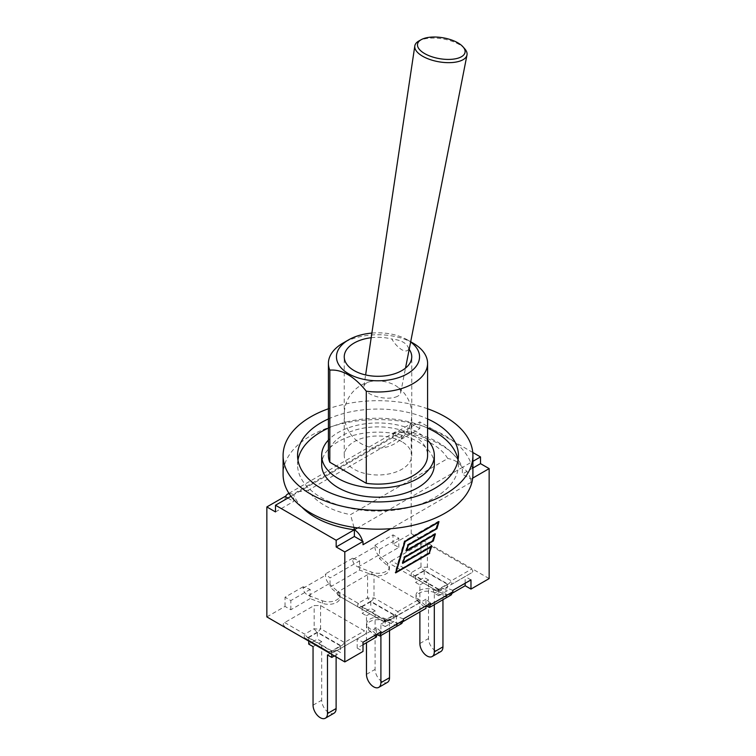 <?xml version="1.0" encoding="UTF-8"?>
<svg xmlns="http://www.w3.org/2000/svg" width="756" height="756" viewBox="0 0 756 756"><rect width="100%" height="100%" fill="white"/><g stroke="black" fill="none" stroke-linecap="round" stroke-linejoin="round"><path stroke-width="0.57" stroke-dasharray="3.78 2.83" d="M438.631 589.189L415.564 575.864L424.201 570.884L447.268 584.199L438.631 589.189L438.631 595.747L434.313 593.252L434.313 604.677M415.564 575.864L415.564 582.432L419.882 584.927L419.882 611.887M419.882 584.927L428.52 579.937L428.52 638.527A10.206 5.897 -120 0 0 432.971 648.799A10.206 5.897 -120 0 0 440.833 651.54M434.313 593.252L442.95 588.272L442.95 599.697M438.631 595.747L447.268 590.767L442.95 588.272M411.566 576.185L411.566 576.185A6.426 2.145 120 0 1 411.566 572.472A6.426 3.714 -120 0 0 414.779 575.864A6.426 3.714 -60 0 1 411.566 576.185L435.418 589.954L441.844 589.954A6.426 6.426 180 0 1 435.418 589.954L391.504 564.6C389.529 563.362 389.529 562.124 391.504 560.886L411.566 572.472L420.988 567.038A6.426 2.145 180 0 0 427.414 567.038A6.426 3.714 -60 0 1 424.201 570.43A6.426 3.714 60 0 1 420.988 567.038L420.988 543.866L391.504 560.886M471.328 572.935L451.266 584.52A6.426 3.714 60 0 1 448.053 584.199A6.426 3.714 120 0 0 451.266 580.806A6.426 2.145 -120 0 1 451.266 584.52L471.328 572.935C473.303 571.697 473.303 570.459 471.328 569.221L427.414 543.866L420.988 543.866M447.268 584.199L447.268 590.767M428.52 579.937L424.201 577.442L415.564 582.432M424.201 570.884L424.201 577.442M367.567 574.702L338.083 591.731L358.155 603.316L367.567 597.873L367.567 574.702L369.769 573.927L371.876 574.721A11.321 6.53 0 0 0 375.609 575.637L373.993 574.702L373.993 597.873A6.426 3.714 -60 0 1 370.78 601.266A6.426 3.714 60 0 1 367.567 597.873A6.426 2.145 180 0 0 373.993 597.873L397.845 611.642A6.426 2.145 -120 0 1 397.845 615.356L388.433 620.799A6.426 6.426 180 0 1 382.007 620.799L358.155 607.021A6.426 2.145 120 0 1 358.155 603.316A6.426 3.714 -120 0 0 361.368 606.709A6.426 3.714 -60 0 1 358.155 607.021L338.083 595.435L336.732 592.997L330.041 587.119L359.591 570.062L369.769 573.927L373.993 574.702M338.083 595.435L339.699 596.371A11.321 6.53 0 0 0 338.112 594.216L336.732 592.997L338.083 591.731M403.269 621.479L396.409 625.439L386.231 621.574L417.917 603.77L397.845 615.356A6.426 3.714 60 0 1 394.632 615.044A6.426 3.714 120 0 0 397.845 611.642L417.917 600.056L416.301 599.13A11.321 6.53 0 0 0 417.888 601.285L425.959 608.382M417.917 600.056L419.268 602.504L417.917 603.77M385.22 620.024L362.143 606.709L370.78 601.719L393.857 615.044L385.22 620.024L385.22 626.592L380.901 624.097L380.901 635.522M362.143 606.709L362.143 613.267L366.462 615.762L366.462 642.732M366.462 615.762L375.099 610.772L375.099 669.372A10.206 5.897 -120 0 0 379.559 679.644A10.206 5.897 -120 0 0 387.422 682.375M380.901 624.097L389.538 619.107L389.538 630.532M385.22 626.592L393.857 621.602L389.538 619.107M322.443 603.26L322.443 600.774L308.646 595.539C305.32 593.961 303.487 591.513 303.156 588.206L303.156 586.76L310.149 589.415L310.149 598.601L322.443 603.26A11.321 6.53 0 0 0 334.029 603.553A11.321 6.53 0 0 0 339.973 597.807A11.321 6.53 0 0 0 339.699 596.371L380.391 619.863A11.321 6.53 0 0 1 384.124 620.78L386.231 621.574L382.007 620.799A6.426 3.714 120 0 0 385.22 620.478A6.426 3.714 -120 0 0 388.433 620.799L397.845 615.356M376.526 636.921L368.446 629.824A11.321 6.53 0 0 1 366.594 626.242A11.321 6.53 0 0 1 380.391 619.863L382.007 620.799A6.426 6.426 0 0 0 388.433 620.799M393.857 615.044L393.857 621.602M375.099 610.772L370.78 608.278L362.143 613.267M370.78 601.719L370.78 608.278M452.702 592.94L445.851 596.9L433.557 592.231A11.321 6.53 0 0 0 421.971 591.948A11.321 6.53 0 0 0 416.027 597.694A11.321 6.53 0 0 0 416.301 599.13L375.609 575.637A11.321 6.53 0 0 0 389.406 569.259A11.321 6.53 0 0 0 387.554 565.677L379.474 558.58L398.799 547.42L392.997 544.074L411.188 533.575L489.151 578.586M331.799 650.869L308.731 637.544L317.369 632.555L340.436 645.879L331.799 650.869L331.799 654.413M308.731 637.544L308.731 641.088M313.05 646.597L321.687 641.617L321.687 700.207A10.206 5.897 -120 0 0 326.138 710.479A10.206 5.897 -120 0 0 334.01 713.21M327.48 654.932L336.118 649.943L336.118 656.898M321.687 641.617L317.369 639.122L308.731 644.103M334.417 655.915L340.436 652.437L336.118 649.943M364.496 634.615L344.434 646.2A6.426 3.714 60 0 1 341.221 645.879A6.426 3.714 120 0 0 344.434 642.487A6.426 2.145 -120 0 1 344.434 646.2L335.012 651.634A6.426 6.426 180 0 1 328.586 651.634L304.734 637.866A6.426 2.145 120 0 1 304.734 634.152A6.426 3.714 -120 0 0 307.947 637.544A6.426 3.714 -60 0 1 304.734 637.866L328.586 651.634L335.012 651.634L364.496 634.615C366.471 633.377 366.471 632.139 364.496 630.901L320.582 605.547L314.156 605.547L284.672 622.566C282.697 623.804 282.697 625.042 284.672 626.28L284.672 626.28M284.672 622.566L304.734 634.152L314.156 628.718A6.426 2.145 180 0 0 320.582 628.718A6.426 3.714 -60 0 1 317.369 632.111A6.426 3.714 60 0 1 314.156 628.718L314.156 605.547M335.012 651.634A6.426 6.426 0 0 1 328.586 651.634L328.586 651.634A6.426 3.714 120 0 0 331.799 651.313A6.426 3.714 -120 0 0 335.012 651.634L344.434 646.2M340.436 645.879L340.436 652.437M317.369 632.555L317.369 639.122M371.886 333.084A41.552 23.984 180 0 1 407.38 339.85A41.552 23.984 180 0 1 410.65 341.977M408.798 348.837C407.078 343.29 401.417 340.02 391.806 339.028C394.519 343.611 397.864 347.202 401.871 349.792C405.5 351.616 407.815 351.294 408.798 348.837A33.755 19.486 180 0 1 409.194 349.366M371.187 337.724A33.755 19.486 180 0 1 391.806 339.028M472.906 474.39A94.906 54.791 0 0 0 378 419.599A94.906 54.791 0 0 0 283.094 474.39M405.471 434.133A67.322 38.868 180 0 1 447.732 458.533L350.529 514.647A67.322 38.868 180 0 1 308.268 490.257L405.471 434.133L403.033 430.854L401.634 432.404A80.363 46.399 180 0 1 459.516 461.878A80.363 46.399 180 0 1 462.332 467.435L357.597 527.905M413.06 343.13A49.584 28.624 0 0 0 342.94 343.13M328.416 455.499A49.584 28.624 180 0 1 378 426.866A49.584 28.624 180 0 1 427.584 455.499M434.331 464.685A56.331 32.527 0 0 0 417.832 441.684A56.331 32.527 0 0 0 356.445 434.634A56.331 32.527 0 0 0 321.669 464.685M427.584 440.058A56.331 32.527 0 0 0 417.832 432.498A56.331 32.527 0 0 0 328.416 440.058M427.584 428.113A80.438 46.447 0 0 0 328.416 428.113M297.949 460.092A80.438 46.447 0 0 0 297.562 464.685A80.438 46.447 0 0 0 378 511.122A80.438 46.447 0 0 0 458.438 464.685A80.438 46.447 0 0 0 458.051 460.092M328.416 418.928A80.438 46.447 180 0 1 427.584 418.928M427.584 408.769A94.906 54.791 0 0 0 328.416 408.769M401.871 441.712A33.755 19.486 0 0 0 365.082 437.488A33.755 19.486 0 0 0 344.245 455.499A33.755 19.486 0 0 0 378 474.985A33.755 19.486 0 0 0 411.755 455.499A33.755 19.486 0 0 0 401.871 441.712M464.779 48.847A26.479 11.614 9.8 0 0 442.903 38.915A26.479 11.614 9.8 0 0 418.956 40.928M395.492 397.127A18.654 8.184 9.8 0 0 400.671 392.77A18.654 8.184 9.8 0 0 395.775 385.73A18.654 8.184 9.8 0 0 370.884 381.43A18.654 8.184 9.8 0 0 369.117 381.893A18.654 8.184 9.8 0 0 363.91 386.42A18.654 8.184 9.8 0 0 374.796 396.031A18.654 8.184 9.8 0 0 395.492 397.127M359.591 560.876L359.591 567.567L358.079 566.991C354.753 565.412 352.929 562.974 352.589 559.667L352.589 558.221L359.591 560.876L330.041 577.934L325.449 573.898L325.449 575.335C325.666 578.709 326.866 581.515 329.049 583.755L330.041 584.624L330.041 577.934M452.844 590.36L445.851 587.714L445.851 594.405L451.237 594.906M403.411 618.909L396.409 616.253L396.409 622.944L401.805 623.454M287.875 498.081L293.668 501.426L293.668 494.736L290.994 496.276M289.113 493.602A12.219 7.05 60 0 1 293.668 494.736L296.768 492.005L402.513 430.948M472.689 478.123L470.969 479.115L462.332 474.135L462.332 467.435C458.977 462.426 454.11 459.459 447.732 458.533M470.969 479.115L470.969 482.394A12.219 7.05 60 0 0 470.487 478.841A12.219 7.05 -120 0 0 462.332 467.435L472.906 461.33M308.268 490.257L296.768 492.005M301.89 507.125A80.363 46.399 180 0 1 293.668 494.736L419.826 421.905L419.826 428.595L401.634 439.094L392.997 434.105L411.188 423.606L419.826 428.595M353.997 527.404L350.529 514.647M472.765 452.466L419.826 421.905M322.443 600.774A11.321 6.53 0 0 0 334.029 601.058A11.321 6.53 0 0 0 339.973 595.312A11.321 6.53 0 0 0 338.112 591.721L330.041 584.624L330.041 587.119M396.409 625.439L396.409 622.944L384.124 618.285A11.321 6.53 0 0 0 372.538 617.992A11.321 6.53 0 0 0 366.594 623.747A11.321 6.53 0 0 0 368.446 627.338L376.526 634.426L376.526 627.735L381.118 631.77M445.851 596.9L445.851 594.405L433.557 589.746A11.321 6.53 0 0 0 421.971 589.453A11.321 6.53 0 0 0 416.027 595.199A11.321 6.53 0 0 0 417.888 598.79L425.959 605.887L425.959 599.196L430.551 603.231M374.881 546.796C375.099 550.17 376.299 552.976 378.482 555.216L379.474 556.085L379.474 549.395L374.881 545.35L374.881 546.796L352.589 559.667M359.591 570.062L359.591 567.567L371.876 572.226A11.321 6.53 0 0 0 383.462 572.519A11.321 6.53 0 0 0 389.406 566.764A11.321 6.53 0 0 0 387.554 563.182L379.474 556.085L379.474 558.58M470.969 579.899L465.167 576.554L445.851 587.714M376.526 627.735L357.201 638.886L363.003 642.241M425.959 599.196L396.409 616.253M379.474 549.395L398.799 538.234L392.997 534.889L374.881 545.35M352.589 558.221L325.449 573.898M303.156 586.76L285.031 597.221L290.833 600.566L310.149 589.415M401.634 439.094L401.634 432.404A12.219 7.05 -120 0 0 395.53 431.799A12.219 7.05 -120 0 0 393.479 434.379A12.219 7.05 60 0 0 392.997 437.384L392.997 434.105M395.908 571.971L428.898 552.598L430.674 546.56L403.052 562.502M429.474 552.929L428.898 552.598M402.901 562.587L402.107 563.05L403.921 556.851L432.489 540.36L434.265 534.312L406.643 550.264M402.674 563.381L402.107 563.05M404.488 557.181L403.921 556.851M433.065 540.691L432.489 540.36M406.492 550.349L405.688 550.812L407.512 544.613L436.08 528.113L437.856 522.075L404.583 541.277L395.634 571.81M406.265 551.133L405.688 550.812M408.079 544.944L407.512 544.613M436.647 528.444L436.08 528.113M395.634 572.906L395.067 572.575L395.86 572.122M396.021 572.027L429.162 552.891L430.967 546.73M431.014 546.579L431.241 545.785L402.674 562.284L404.176 557.144L432.753 540.653L434.558 534.483M431.808 546.115L431.241 545.785M434.605 534.331L434.832 533.547L406.265 550.037L407.767 544.906L436.344 528.406L438.149 522.235M435.399 533.868L434.832 533.547M438.196 522.094L438.423 521.3L404.328 540.984L395.067 572.575M438.99 521.631L438.423 521.3M404.895 541.315L404.328 540.984M472.906 468.021L462.332 474.135M275.486 511.925L293.668 501.426M363.003 544.736A12.219 7.05 -120 0 0 362.521 541.173M285.513 496.72A12.219 7.05 -120 0 0 285.031 499.716L285.031 496.437M398.799 547.42L398.799 538.234M266.849 616.905L285.031 606.407L290.833 609.761L310.149 598.601M290.833 609.761L290.833 600.566M285.031 606.407L285.031 597.221M465.167 583.245L465.167 576.554M363.003 644.726L357.201 648.072L357.201 638.886M357.201 648.072L363.003 651.426M392.997 544.074L392.997 534.889M411.188 533.575L411.188 423.606M419.882 643.517L428.52 638.527M435.418 589.954L435.418 589.954A6.426 3.714 120 0 0 438.631 589.642A6.426 3.714 -120 0 0 441.844 589.954L441.844 589.954A6.426 6.426 0 0 1 435.418 589.954M427.414 543.866L427.414 567.038L451.266 580.806L471.328 569.221M438.631 589.642L448.053 584.199L424.201 570.43L414.779 575.864L438.631 589.642M366.462 674.352L375.099 669.372M361.368 606.709L385.22 620.478L394.632 615.044L370.78 601.266L361.368 606.709M313.05 705.197L321.687 700.207M307.947 637.544L331.799 651.313L341.221 645.879L317.369 632.111L307.947 637.544M320.582 605.547L320.582 628.718L344.434 642.487L364.496 630.901M303.156 588.206L325.449 575.335M329.049 583.755L308.646 595.539M377.518 635.295L397.921 623.52M426.951 606.756L447.354 594.972M378.482 555.216L358.079 566.991M470.969 482.394L390.786 528.69M392.997 437.384L285.031 499.716M371.876 574.721L371.876 572.226M387.554 565.677L387.554 563.182M417.888 601.285L417.888 598.79M384.124 620.78L384.124 618.285M368.446 629.824L368.446 627.338M338.112 594.216L338.112 591.721M433.557 592.231L433.557 589.746M411.755 455.499L411.755 356.813M344.245 455.499L344.245 356.813M407.38 339.85L410.688 341.759M297.562 455.499L297.562 464.685M458.438 455.499L458.438 464.685M370.884 381.43A33.755 33.755 0 0 0 378 448.176A33.755 33.755 0 0 0 395.775 385.73M400.671 392.77L405.518 368.096M363.91 386.42L365.62 374.938M459.516 461.878C447.921 445.19 429.096 434.842 403.033 430.854M288.943 493.337L395.53 431.799M389.406 569.259L389.406 566.764M366.594 626.242L366.594 623.747M339.973 597.807L339.973 595.312M416.027 597.694L416.027 595.199"/><path stroke-width="1.13" d="M434.313 604.677L434.313 651.852A10.206 5.897 60 0 1 432.196 656.52A10.206 5.897 60 0 1 424.333 653.789A10.206 5.897 60 0 1 419.882 643.517L419.882 611.887M432.196 656.52L440.833 651.54A10.206 5.897 -120 0 0 442.95 646.862L434.313 651.852M442.95 599.697L442.95 646.862M380.901 635.522L380.901 682.687A10.206 5.897 60 0 1 378.784 687.365A10.206 5.897 60 0 1 370.922 684.624A10.206 5.897 60 0 1 366.462 674.352L366.462 642.732M378.784 687.365L387.422 682.375A10.206 5.897 -120 0 0 389.538 677.707L380.901 682.687M389.538 630.532L389.538 677.707M331.799 654.413L331.799 657.427L327.48 654.932L327.48 713.532A10.206 5.897 60 0 1 325.373 718.2A10.206 5.897 60 0 1 317.501 715.469A10.206 5.897 60 0 1 313.05 705.197L313.05 646.597L308.731 644.103L308.731 641.088M325.373 718.2L334.01 713.21A10.206 5.897 -120 0 0 336.118 708.542L327.48 713.532M336.118 656.898L336.118 708.542M331.799 657.427L334.417 655.915M472.906 461.33L480.514 456.936L480.514 463.636L489.151 468.616L489.151 578.586L470.969 589.085L465.167 585.739L452.702 592.94M290.994 496.276L275.486 505.235L275.486 511.925L266.849 506.936L266.849 616.905L344.812 661.925L363.003 651.426L363.003 642.241L381.118 631.77L380.06 636.004L401.805 623.454L403.411 620.355L403.411 618.909L430.551 603.231L429.502 607.455L425.959 605.887L425.959 608.382L403.269 621.479M410.65 341.977A41.552 23.984 180 0 1 412.956 369.779A41.552 23.984 180 0 1 368.181 380.117A41.552 23.984 180 0 1 337.998 363.286A41.552 23.984 180 0 1 348.62 339.85A41.552 23.984 180 0 1 371.886 333.084M409.194 349.366A33.755 19.486 180 0 1 411.755 356.813A33.755 19.486 180 0 1 378 376.299A33.755 19.486 180 0 1 344.245 356.813A33.755 19.486 180 0 1 371.187 337.724M328.416 408.769A94.906 54.791 0 0 0 283.094 455.499L283.094 474.39A94.906 54.791 0 0 0 310.886 513.135A94.906 54.791 0 0 0 414.316 525.014A94.906 54.791 0 0 0 472.906 474.39L472.906 455.499A94.906 54.791 0 0 0 427.584 408.769M348.62 339.85L342.94 343.13A49.584 28.624 0 0 0 328.416 363.371A49.584 28.624 0 0 0 329.824 370.138C341.977 369.183 354.129 376.204 366.291 391.183A49.584 28.624 0 0 0 427.584 363.371A49.584 28.624 0 0 0 413.06 343.13L410.688 341.759M427.584 363.371L427.584 455.499A49.584 28.624 180 0 1 366.291 483.311L366.291 391.183M366.291 483.311L329.824 462.256A49.584 28.624 180 0 1 328.416 455.499L328.416 363.371M329.824 462.256L329.824 370.138M328.416 440.058A56.331 32.527 0 0 0 321.669 455.499L321.669 464.685A56.331 32.527 0 0 0 378 497.202A56.331 32.527 0 0 0 434.331 464.685L434.331 455.499A56.331 32.527 0 0 0 427.584 440.058M321.669 455.499A56.331 32.527 0 0 0 378 488.017A56.331 32.527 0 0 0 434.331 455.499M458.051 460.092A80.438 46.447 0 0 0 434.88 431.837A80.438 46.447 0 0 0 427.584 428.113M328.416 428.113A80.438 46.447 0 0 0 297.949 460.092M427.584 418.928A80.438 46.447 180 0 1 434.88 422.651A80.438 46.447 180 0 1 458.438 455.499A80.438 46.447 180 0 1 378 501.937A80.438 46.447 180 0 1 297.562 455.499A80.438 46.447 180 0 1 328.416 418.928M283.094 455.499A94.906 54.791 0 0 0 310.886 494.244A94.906 54.791 0 0 0 414.316 506.123A94.906 54.791 0 0 0 472.906 455.499M421.281 39.633L418.956 40.928A26.479 11.614 9.8 0 0 414.808 45.965A26.479 11.614 9.8 0 0 430.258 59.62A26.479 11.614 9.8 0 0 459.648 61.17A26.479 11.614 9.8 0 0 466.991 54.98A26.479 11.614 9.8 0 0 464.779 48.847L463.022 46.844A24.116 10.584 -170.2 0 1 458.344 58.07A24.116 10.584 -170.2 0 1 426.422 54.526A24.116 10.584 -170.2 0 1 421.281 39.633A24.116 10.584 -170.2 0 1 443.092 37.8A24.116 10.584 -170.2 0 1 463.022 46.844M429.502 607.455L451.237 594.906L452.844 591.806L452.844 590.36L470.969 579.899L470.969 589.085M266.849 506.936L285.031 496.437L287.875 498.081M285.513 496.72A12.219 7.05 60 0 1 287.563 494.131A12.219 7.05 60 0 1 289.113 493.602M357.597 527.905L354.366 529.767A80.363 46.399 180 0 1 301.89 507.125M275.486 505.235L336.174 540.266L354.366 529.767L353.997 527.404M480.514 456.936L472.765 452.466M380.06 636.004L376.526 634.426L376.526 636.921L363.003 644.726M431.241 546.881L402.674 563.381L404.488 557.181L433.065 540.691L434.832 534.643L406.265 551.133L408.079 544.944L436.647 528.444L438.423 522.396L405.159 541.608L396.201 572.141L429.474 552.929L430.863 546.664M429.729 553.222L395.634 572.906L404.895 541.315L438.99 521.631L436.911 528.737L408.334 545.237L406.832 550.368L435.399 533.868L433.32 540.984L404.743 557.474L403.241 562.606L431.808 546.115L429.342 553.005M480.514 463.636L472.906 468.021M336.174 540.266L336.174 546.966L354.366 536.467L363.003 541.447L344.812 551.946L336.174 546.966M362.521 541.173A12.219 7.05 60 0 0 354.366 529.767L354.366 536.467M465.167 585.739L465.167 583.245M390.786 528.69L363.003 544.736L363.003 541.447M489.151 468.616L472.689 478.123M344.812 661.925L344.812 551.946M403.411 620.355L381.118 633.216M452.844 591.806L430.551 604.677M405.518 368.096L466.991 54.98M365.62 374.938L414.808 45.965M287.563 494.131L288.943 493.337"/></g></svg>
